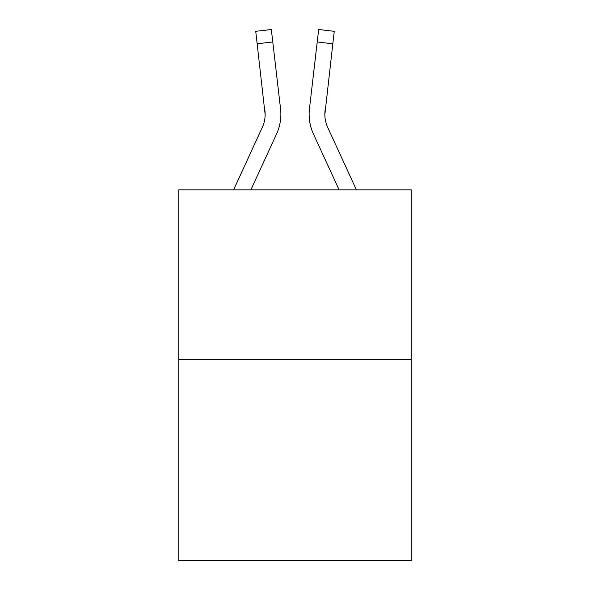 <?xml version="1.0" encoding="UTF-8"?>
<svg xmlns="http://www.w3.org/2000/svg" width="590" height="590" viewBox="0 0 590 590"><rect width="100%" height="100%" fill="white"/><g stroke="black" fill="none" stroke-linecap="round" stroke-linejoin="round"><path stroke-width="0.89" d="M411.23 359.457L411.23 189.832L178.77 189.832L178.77 560.5L411.23 560.5L411.23 359.457L178.77 359.457M233.603 189.832L262.284 127.433A31.41 31.41 0 0 0 265.153 114.689L255.736 31.314L271.334 29.5L272.786 41.979L257.181 43.793M250.89 189.832L276.555 133.996A47.119 47.119 -0.4 0 0 280.552 108.885L272.786 41.979M327.716 127.433A31.41 31.41 0.4 0 1 325.053 110.691L324.847 114.689A31.41 31.41 0.4 0 0 327.716 127.433A31.41 31.41 0.4 0 1 324.847 114.689A31.41 31.41 0.4 0 0 327.716 127.433A31.41 31.41 0.4 0 1 324.847 114.689A31.41 31.41 0.4 0 0 327.716 127.433A31.41 31.41 0.4 0 1 324.847 114.689A31.41 31.41 0.4 0 0 327.716 127.433A31.41 31.41 0.4 0 1 324.847 114.689A31.41 31.41 0.4 0 0 327.716 127.433A31.41 31.41 0.4 0 1 324.847 114.689A31.41 31.41 0.4 0 0 327.716 127.433A31.41 31.41 0.4 0 1 324.847 114.689A31.41 31.41 0.4 0 0 327.716 127.433A31.41 31.41 0.4 0 1 324.847 114.689A31.41 31.41 0.4 0 0 327.716 127.433A31.41 31.41 0.4 0 1 324.847 114.689A31.41 31.41 0.4 0 0 327.716 127.433A31.41 31.41 0.4 0 1 324.847 114.689A31.41 31.41 0.4 0 0 327.716 127.433A31.41 31.41 0.4 0 1 324.847 114.689A31.41 31.41 0.4 0 0 327.716 127.433A31.41 31.41 0.4 0 1 324.847 114.689A31.41 31.41 0.4 0 0 327.716 127.433A31.41 31.41 0.4 0 1 324.847 114.689A31.41 31.41 0.4 0 0 327.716 127.433A31.41 31.41 0.4 0 1 324.847 114.689A31.41 31.41 0.4 0 0 327.716 127.433A31.41 31.41 0.4 0 1 324.847 114.689A31.41 31.41 0.4 0 0 327.716 127.433A31.41 31.41 0.4 0 1 324.847 114.689A31.41 31.41 0.4 0 0 327.716 127.433A31.41 31.41 0.4 0 1 324.847 114.689A31.41 31.41 0.4 0 0 327.716 127.433A31.41 31.41 0.4 0 1 324.847 114.689A31.41 31.41 0.4 0 0 327.716 127.433A31.41 31.41 0.4 0 1 324.847 114.689A31.41 31.41 0.4 0 0 327.716 127.433A31.41 31.41 0.4 0 1 324.847 114.689A31.41 31.41 0.4 0 0 327.716 127.433A31.41 31.41 0.4 0 1 324.847 114.689A31.41 31.41 0.4 0 0 327.716 127.433A31.41 31.41 0.4 0 1 324.847 114.689A31.41 31.41 0.4 0 0 327.716 127.433A31.41 31.41 0.4 0 1 324.847 114.689A31.41 31.41 0.4 0 0 327.716 127.433A31.41 31.41 0.4 0 1 324.847 114.689A31.41 31.41 0.4 0 0 327.716 127.433A31.41 31.41 0.4 0 1 324.847 114.689A31.41 31.41 0.4 0 0 327.716 127.433A31.41 31.41 0.4 0 1 324.847 114.689A31.41 31.41 0.4 0 0 327.716 127.433L356.397 189.832L327.716 127.433A31.41 31.41 0 0 1 324.847 114.681L332.819 43.793L317.214 41.979L318.666 29.5L334.265 31.314L332.819 43.793M313.445 133.996L339.11 189.832L313.445 133.996A47.119 47.119 0.4 0 1 309.448 108.885L317.214 41.979M262.284 127.433A31.41 31.41 -0.4 0 0 264.947 110.691L265.153 114.689M280.331 106.997L280.552 108.885M309.138 114.77L309.219 117.093L309.138 114.77M309.448 108.885L309.669 106.997M255.736 31.314L271.334 29.5M318.666 29.5L334.265 31.314"/></g></svg>
